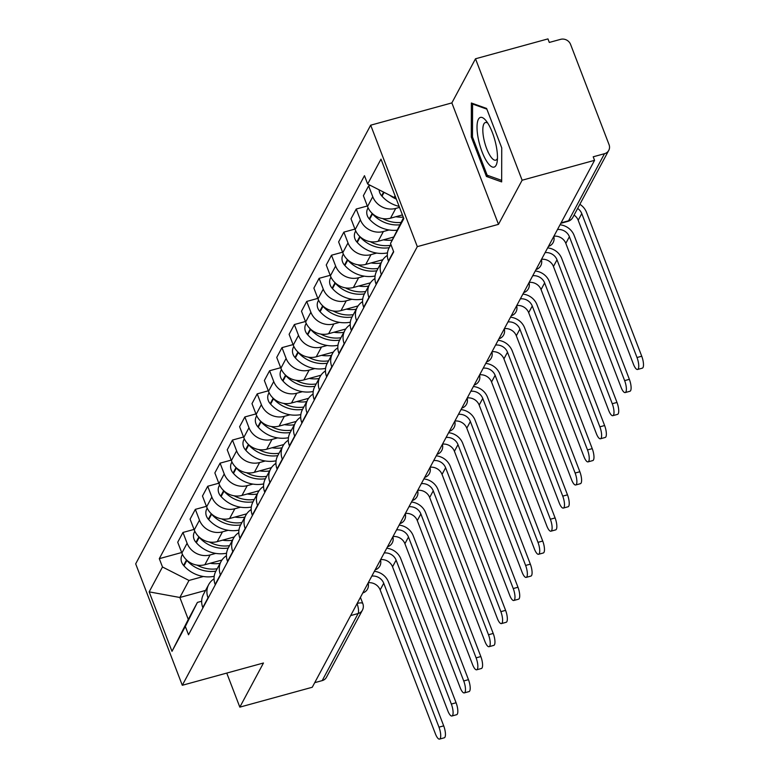 <?xml version="1.0" encoding="UTF-8"?>
<svg xmlns="http://www.w3.org/2000/svg" width="778" height="778" viewBox="0 0 778 778"><rect width="100%" height="100%" fill="white"/><g stroke="black" fill="none" stroke-linecap="round" stroke-linejoin="round"><path stroke-width="1.17" d="M522.126 180.224L475.504 58.778L451.862 102.91L370.688 125.19L135.683 563.846L182.295 685.282L417.309 246.636L498.484 224.356L522.126 180.224L594.557 160.336L312.26 687.256L239.828 707.134L263.47 663.002L182.295 685.282M475.504 58.778L547.945 38.9L549.307 42.44L560.588 39.347A7.936 7.187 28.2 0 1 570.585 44.424L609.048 144.62A7.936 7.187 28.2 0 1 608.756 150.368L572.812 217.451A7.936 7.187 -151.8 0 1 568.543 220.787L604.487 153.704A7.936 7.187 28.2 0 0 608.756 150.368M350.664 615.583L358.133 613.531A7.936 7.187 -151.8 0 0 362.402 610.195L326.459 677.278A7.936 7.187 -151.8 0 1 322.189 680.614L358.133 613.531A7.936 2.431 -105.3 0 0 357.053 603.64M314.72 682.666L322.189 680.614M226.758 673.087L239.828 707.134M604.487 153.704L593.206 156.796L594.557 160.336M399.513 207.386L395.759 208.416A18.244 16.523 -151.8 0 1 372.759 196.727L368.616 185.923L363.384 195.696L367.527 206.501A18.244 16.523 28.2 0 0 390.517 218.19L402.411 214.923M370.445 185.427L368.616 185.923M390.887 244.506L389.117 247.812A18.244 16.523 28.2 0 0 388.455 261.019L388.582 261.35M389.058 229.957L383.379 231.513A18.244 16.523 -151.8 0 1 360.379 219.824L356.236 209.029L351.004 218.803L355.147 229.598A18.244 16.523 28.2 0 0 378.147 241.287L393.756 237.008M381.444 274.683L381.317 274.352A18.244 16.523 -151.8 0 1 381.979 261.136A18.244 16.523 -151.8 0 1 387.327 255.427M367.323 205.985L356.236 209.029M381.979 261.136L376.737 270.909A18.244 16.523 28.2 0 0 376.075 284.126L376.202 284.456M376.678 253.064L370.999 254.62A18.244 16.523 -151.8 0 1 348.009 242.931L343.866 232.126L338.625 241.909L342.767 252.704A18.244 16.523 28.2 0 0 365.767 264.394L382.854 259.706M369.064 297.789L368.937 297.449A18.244 16.523 -151.8 0 1 369.599 284.242A18.244 16.523 -151.8 0 1 374.957 278.534M354.953 229.082L343.866 232.126M369.599 284.242L364.367 294.016A18.244 16.523 28.2 0 0 363.696 307.222L363.832 307.563M364.299 276.161L358.629 277.727A18.244 16.523 -151.8 0 1 335.629 266.027L331.486 255.233L326.245 265.006L330.397 275.801A18.244 16.523 28.2 0 0 353.387 287.5L370.474 282.803M356.684 320.886L356.557 320.555A18.244 16.523 -151.8 0 1 357.219 307.349A18.244 16.523 -151.8 0 1 362.577 301.631M342.573 252.189L331.486 255.233M357.219 307.349L351.987 317.123A18.244 16.523 28.2 0 0 351.325 330.329L351.452 330.66M351.919 299.267L346.249 300.823A18.244 16.523 -151.8 0 1 323.249 289.134L319.106 278.339L313.874 288.113L318.017 298.908A18.244 16.523 28.2 0 0 341.007 310.597L358.104 305.91M344.314 343.993L344.177 343.662A18.244 16.523 -151.8 0 1 344.849 330.446A18.244 16.523 -151.8 0 1 350.197 324.737M330.193 275.295L319.106 278.339M344.849 330.446L339.607 340.219A18.244 16.523 28.2 0 0 338.945 353.436L339.072 353.766M339.548 322.374L333.869 323.93A18.244 16.523 -151.8 0 1 310.879 312.241L306.726 301.436L301.494 311.21L305.637 322.014A18.244 16.523 28.2 0 0 328.637 333.704L345.724 329.006M331.934 367.09L331.807 366.759A18.244 16.523 -151.8 0 1 332.469 353.552A18.244 16.523 -151.8 0 1 337.817 347.844M317.823 298.392L306.726 301.436M332.469 353.552L327.237 363.326A18.244 16.523 28.2 0 0 326.566 376.533L326.692 376.863M327.168 345.471L321.489 347.027A18.244 16.523 -151.8 0 1 298.499 335.337L294.356 324.543L289.115 334.316L293.257 345.111A18.244 16.523 28.2 0 0 316.257 356.801L333.344 352.113M319.554 390.196L319.427 389.866A18.244 16.523 -151.8 0 1 320.089 376.649A18.244 16.523 -151.8 0 1 325.447 370.941M305.443 321.499L294.356 324.543M320.089 376.649L314.857 386.423A18.244 16.523 28.2 0 0 314.195 399.639L314.322 399.97M314.789 368.577L309.119 370.134A18.244 16.523 -151.8 0 1 286.119 358.444L281.976 347.64L276.735 357.413L280.887 368.218A18.244 16.523 28.2 0 0 303.877 379.907L320.964 375.22M307.174 413.293L307.047 412.962A18.244 16.523 -151.8 0 1 307.718 399.756A18.244 16.523 -151.8 0 1 313.067 394.047M293.063 344.596L281.976 347.64M307.718 399.756L302.477 409.529A18.244 16.523 28.2 0 0 301.815 422.736L301.942 423.076M302.409 391.674L296.739 393.23A18.244 16.523 -151.8 0 1 273.739 381.541L269.596 370.746L264.364 380.52L268.507 391.315A18.244 16.523 28.2 0 0 291.507 403.004L308.594 398.317M294.804 436.4L294.677 436.069A18.244 16.523 -151.8 0 1 295.339 422.853A18.244 16.523 -151.8 0 1 300.687 417.144M280.683 367.702L269.596 370.746M295.339 422.853L290.097 432.636A18.244 16.523 28.2 0 0 289.435 445.843L289.562 446.173M290.038 414.781L284.359 416.337A18.244 16.523 -151.8 0 1 261.369 404.648L257.217 393.853L251.984 403.626L256.127 414.421A18.244 16.523 28.2 0 0 279.127 426.111L296.214 421.423M282.424 459.506L282.297 459.166A18.244 16.523 -151.8 0 1 282.959 445.959A18.244 16.523 -151.8 0 1 288.307 440.251M268.313 390.809L257.217 393.853M282.959 445.959L277.727 455.733A18.244 16.523 28.2 0 0 277.056 468.949L277.182 469.28M277.658 437.878L271.989 439.444A18.244 16.523 -151.8 0 1 248.989 427.754L244.846 416.95L239.605 426.723L243.747 437.528A18.244 16.523 28.2 0 0 266.747 449.217L283.834 444.52M270.044 482.603L269.917 482.272A18.244 16.523 -151.8 0 1 270.579 469.066A18.244 16.523 -151.8 0 1 275.937 463.357M255.933 413.906L244.846 416.95M270.579 469.066L265.347 478.84A18.244 16.523 28.2 0 0 264.685 492.046L264.812 492.377M265.279 460.984L259.609 462.54A18.244 16.523 -151.8 0 1 236.609 450.851L232.466 440.056L227.234 449.83L231.377 460.625A18.244 16.523 28.2 0 0 254.367 472.314L271.464 467.627M257.664 505.71L257.537 505.379A18.244 16.523 -151.8 0 1 258.208 492.163A18.244 16.523 -151.8 0 1 263.557 486.454M243.553 437.012L232.466 440.056M258.208 492.163L252.967 501.936A18.244 16.523 28.2 0 0 252.305 515.153L252.432 515.483M252.899 484.091L247.229 485.647A18.244 16.523 -151.8 0 1 224.229 473.958L220.086 463.153L214.854 472.927L218.997 483.731A18.244 16.523 28.2 0 0 241.997 495.421L259.084 490.733M245.294 528.807L245.167 528.476A18.244 16.523 -151.8 0 1 245.829 515.269A18.244 16.523 -151.8 0 1 251.177 509.561M231.173 460.109L220.086 463.153M245.829 515.269L240.587 525.043A18.244 16.523 28.2 0 0 239.925 538.25L240.052 538.58M240.528 507.188L234.849 508.744A18.244 16.523 -151.8 0 1 211.859 497.054L207.716 486.26L202.475 496.033L206.617 506.828A18.244 16.523 28.2 0 0 229.617 518.518L246.704 513.83M232.914 551.913L232.787 551.583A18.244 16.523 -151.8 0 1 233.449 538.366A18.244 16.523 -151.8 0 1 238.807 532.658M218.803 483.216L207.716 486.26M233.449 538.366L228.217 548.14A18.244 16.523 28.2 0 0 227.546 561.356L227.682 561.687M228.149 530.295L222.479 531.851A18.244 16.523 -151.8 0 1 199.479 520.161L195.336 509.357L190.095 519.14L194.247 529.935A18.244 16.523 28.2 0 0 217.237 541.624L234.324 536.937M220.534 575.02L220.407 574.679A18.244 16.523 -151.8 0 1 221.069 561.473A18.244 16.523 -151.8 0 1 226.427 555.764M206.423 506.322L195.336 509.357M221.069 561.473L215.837 571.246A18.244 16.523 28.2 0 0 215.175 584.453L215.302 584.793M215.769 553.391L210.099 554.957A18.244 16.523 -151.8 0 1 187.099 543.258L182.956 532.463L177.724 542.237L181.867 553.032A18.244 16.523 28.2 0 0 204.857 564.731L221.954 560.034M208.164 598.117L208.027 597.786A18.244 16.523 -151.8 0 1 208.698 584.579A18.244 16.523 -151.8 0 1 214.047 578.861M194.043 529.419L182.956 532.463M208.698 584.579L203.457 594.353A18.244 16.523 28.2 0 0 202.795 607.56L202.922 607.89M395.068 195.793L394.164 197.486L395.564 197.097M394.164 197.486L367.663 184.016L380.996 159.13L403.831 218.618L390.498 243.495L403.49 217.743M205.557 590.434L179.864 597.485L188.286 619.434L197.408 602.405L185.32 626.465L188.519 634.78L393.697 251.819L390.498 243.495M185.32 626.465L171.996 651.342L149.162 591.864L162.485 566.987L188.986 580.456L179.864 597.485L149.162 591.864M367.663 184.016L364.474 175.692L159.296 558.662L162.485 566.987M370.688 125.19L417.309 246.636M451.862 102.91L498.484 224.356M486.435 176.47L501.664 181.906L501.742 147.888L486.6 108.443L471.371 103.007L471.293 137.025L486.435 176.47L488.837 175.809M203.398 576.498L188.986 580.456M197.408 602.405L201.667 601.238M181.673 552.526L159.296 558.662M188.286 619.434L171.996 651.342M472.489 136.695L471.293 137.025M574.076 215.107A10.707 9.696 -151.8 0 1 578.19 220.262L633.438 364.192A8.928 2.733 -105.3 0 0 637.59 369.462A8.928 2.733 -105.3 0 0 637.007 357.52L641.743 356.227A8.928 2.733 74.7 0 1 642.317 368.159L637.59 369.462M379.119 189.842A10.017 9.073 28.2 0 0 381.628 195.793L381.998 196.212A30.138 27.298 28.2 0 0 399.143 206.403M389.632 195.181A30.138 27.298 28.2 0 0 396.342 199.11M577.646 208.436A10.707 9.696 -151.8 0 1 581.769 213.6L637.007 357.52M641.743 356.227L586.495 212.306A15.861 14.364 28.2 0 0 579.863 204.303M487.291 122.409A25.781 7.906 -105.3 0 0 485.832 120.464A25.781 7.906 -105.3 0 0 477.04 128.594A25.781 7.906 -105.3 0 0 487.193 162.096A25.781 7.906 -105.3 0 0 497.161 161.717A25.781 7.906 -105.3 0 0 487.291 122.409M487.825 123.216A19.518 5.981 -105.3 0 0 485.394 122.525A19.518 5.981 -105.3 0 0 483.323 136.062A19.518 5.981 -105.3 0 0 490.529 156.368A19.518 5.981 -105.3 0 0 495.732 160.161A19.518 5.981 -105.3 0 0 497.463 158.333M501.664 180.389L487.164 175.215L472.489 136.986L472.577 104.028L486.872 109.134M473.52 103.775L472.577 104.028M553.917 236.201A10.707 9.696 -151.8 0 1 565.82 243.368L621.058 387.288A8.928 2.733 -105.3 0 0 625.211 392.559A8.928 2.733 -105.3 0 0 624.637 380.627L629.363 379.324A8.928 2.733 74.7 0 1 629.937 391.266L625.211 392.559M401.078 222.44A30.138 27.298 -151.8 0 1 382.65 218.569M395.827 216.731A30.138 27.298 28.2 0 0 403.247 217.101M371.573 212.783A10.017 9.073 28.2 0 0 372.147 213.493L372.516 213.911A30.138 27.298 28.2 0 0 399.892 224.803M368.101 207.833L367.722 208.543A10.017 9.073 28.2 0 0 369.249 218.89L369.618 219.318A30.138 27.298 28.2 0 0 397.188 230.191M557.486 229.539A10.707 9.696 -151.8 0 1 569.389 236.707L624.637 380.627M629.363 379.324L574.115 235.403A15.861 14.364 28.2 0 0 560.034 224.784M541.537 259.307A10.707 9.696 -151.8 0 1 553.44 266.475L608.688 410.395A8.928 2.733 -105.3 0 0 612.831 415.666A8.928 2.733 -105.3 0 0 612.257 403.724L616.983 402.43A8.928 2.733 74.7 0 1 617.567 414.363L612.831 415.666M390.449 245.323A30.138 27.298 -151.8 0 1 370.27 241.676M383.447 239.838A30.138 27.298 28.2 0 0 392.219 240.071M359.193 235.89A10.017 9.073 28.2 0 0 359.767 236.59L360.146 237.008A30.138 27.298 28.2 0 0 389.185 247.696M355.721 230.93L355.342 231.649A10.017 9.073 28.2 0 0 356.869 241.997L357.248 242.415A30.138 27.298 28.2 0 0 387.473 252.889M545.106 252.636A10.707 9.696 -151.8 0 1 557.009 259.803L612.257 403.724M616.983 402.43L561.745 258.51A15.861 14.364 28.2 0 0 547.654 247.881M529.157 282.404A10.707 9.696 -151.8 0 1 541.06 289.572L596.308 433.492A8.928 2.733 -105.3 0 0 600.451 438.763A8.928 2.733 -105.3 0 0 599.877 426.83L604.613 425.527A8.928 2.733 74.7 0 1 605.187 437.469L600.451 438.763M378.069 268.429A30.138 27.298 -151.8 0 1 357.89 264.773M371.077 262.935A30.138 27.298 28.2 0 0 380.967 263.022M346.823 258.986A10.017 9.073 28.2 0 0 347.387 259.696L347.766 260.115A30.138 27.298 28.2 0 0 376.805 270.793M343.351 254.036L342.962 254.746A10.017 9.073 28.2 0 0 344.498 265.104L344.868 265.522A30.138 27.298 28.2 0 0 375.093 275.995M532.736 275.743A10.707 9.696 -151.8 0 1 544.629 282.91L599.877 426.83M604.613 425.527L549.365 281.607A15.861 14.364 28.2 0 0 535.283 270.987M516.787 305.511A10.707 9.696 -151.8 0 1 528.68 312.678L583.928 456.598A8.928 2.733 -105.3 0 0 588.08 461.869A8.928 2.733 -105.3 0 0 587.497 449.937L592.233 448.634A8.928 2.733 74.7 0 1 592.807 460.566L588.08 461.869M365.699 291.526A30.138 27.298 -151.8 0 1 345.51 287.879M358.697 286.041A30.138 27.298 28.2 0 0 368.597 286.129M334.443 282.093A10.017 9.073 28.2 0 0 335.017 282.793L335.386 283.221A30.138 27.298 28.2 0 0 364.425 293.899M330.971 277.143L330.592 277.853A10.017 9.073 28.2 0 0 332.118 288.2L332.488 288.619A30.138 27.298 28.2 0 0 362.713 299.092M520.356 298.849A10.707 9.696 -151.8 0 1 532.259 306.017L587.497 449.937M592.233 448.634L536.985 304.713A15.861 14.364 28.2 0 0 522.904 294.084M504.407 328.608A10.707 9.696 -151.8 0 1 516.31 335.775L571.558 479.695A8.928 2.733 -105.3 0 0 575.701 484.976A8.928 2.733 -105.3 0 0 575.127 473.034L579.853 471.74A8.928 2.733 74.7 0 1 580.437 483.673L575.701 484.976M353.319 314.633A30.138 27.298 -151.8 0 1 333.14 310.986M346.317 309.138A30.138 27.298 28.2 0 0 356.217 309.226M322.063 305.2A10.017 9.073 28.2 0 0 322.637 305.9L323.006 306.318A30.138 27.298 28.2 0 0 352.045 317.006M318.591 300.24L318.212 300.95A10.017 9.073 28.2 0 0 319.739 311.307L320.118 311.725A30.138 27.298 28.2 0 0 350.343 322.199M507.976 321.946A10.707 9.696 -151.8 0 1 519.879 329.113L575.127 473.034M579.853 471.74L524.605 327.82A15.861 14.364 28.2 0 0 510.524 317.191M492.027 351.714A10.707 9.696 -151.8 0 1 503.93 358.882L559.178 502.802A8.928 2.733 -105.3 0 0 563.321 508.073A8.928 2.733 -105.3 0 0 562.747 496.14L567.483 494.837A8.928 2.733 74.7 0 1 568.057 506.779L563.321 508.073M340.939 337.74A30.138 27.298 -151.8 0 1 320.76 334.083M333.937 332.245A30.138 27.298 28.2 0 0 343.837 332.332M309.683 328.297A10.017 9.073 28.2 0 0 310.257 329.006L310.636 329.425A30.138 27.298 28.2 0 0 339.675 340.103M306.211 323.347L305.832 324.056A10.017 9.073 28.2 0 0 307.359 334.404L307.738 334.832A30.138 27.298 28.2 0 0 337.963 345.296M495.596 345.053A10.707 9.696 -151.8 0 1 507.499 352.22L562.747 496.14M567.483 494.837L512.235 350.917A15.861 14.364 28.2 0 0 498.144 340.297M479.656 374.821A10.707 9.696 -151.8 0 1 491.55 381.988L546.798 525.909A8.928 2.733 -105.3 0 0 550.95 531.18A8.928 2.733 -105.3 0 0 550.367 519.237L555.103 517.944A8.928 2.733 74.7 0 1 555.677 529.876L550.95 531.18M328.569 360.836A30.138 27.298 -151.8 0 1 308.38 357.19M321.567 355.351A30.138 27.298 28.2 0 0 331.457 355.429M297.313 351.403A10.017 9.073 28.2 0 0 297.886 352.103L298.256 352.522A30.138 27.298 28.2 0 0 327.295 363.209M293.841 346.443L293.452 347.163A10.017 9.073 28.2 0 0 294.988 357.51L295.358 357.929A30.138 27.298 28.2 0 0 325.583 368.402M483.226 368.15A10.707 9.696 -151.8 0 1 495.119 375.317L550.367 519.237M555.103 517.944L499.855 374.024A15.861 14.364 28.2 0 0 485.773 363.394M467.277 397.918A10.707 9.696 -151.8 0 1 479.18 405.085L534.418 549.005A8.928 2.733 -105.3 0 0 538.57 554.276A8.928 2.733 -105.3 0 0 537.987 542.344L542.723 541.041A8.928 2.733 74.7 0 1 543.297 552.983L538.57 554.276M316.189 383.943A30.138 27.298 -151.8 0 1 296 380.286M309.187 378.448A30.138 27.298 28.2 0 0 319.087 378.536M284.933 374.5A10.017 9.073 28.2 0 0 285.507 375.21L285.876 375.628A30.138 27.298 28.2 0 0 314.915 386.306M281.461 369.55L281.082 370.26A10.017 9.073 28.2 0 0 282.609 380.617L282.978 381.035A30.138 27.298 28.2 0 0 313.213 391.509M470.846 391.256A10.707 9.696 -151.8 0 1 482.749 398.424L537.987 542.344M542.723 541.041L487.475 397.12A15.861 14.364 28.2 0 0 473.394 386.501M454.897 421.024A10.707 9.696 -151.8 0 1 466.8 428.192L522.048 572.112A8.928 2.733 -105.3 0 0 526.191 577.383A8.928 2.733 -105.3 0 0 525.617 565.441L530.343 564.147A8.928 2.733 74.7 0 1 530.927 576.08L526.191 577.383M303.809 407.04A30.138 27.298 -151.8 0 1 283.63 403.393M296.807 401.555A30.138 27.298 28.2 0 0 306.707 401.633M272.553 397.607A10.017 9.073 28.2 0 0 273.127 398.307L273.496 398.735A30.138 27.298 28.2 0 0 302.545 409.413M269.081 392.657L268.702 393.367A10.017 9.073 28.2 0 0 270.229 403.714L270.608 404.132A30.138 27.298 28.2 0 0 300.833 414.606M458.466 414.353A10.707 9.696 -151.8 0 1 470.369 421.52L525.617 565.441M530.343 564.147L475.105 420.227A15.861 14.364 28.2 0 0 461.014 409.598M442.517 444.121A10.707 9.696 -151.8 0 1 454.42 451.289L509.668 595.209A8.928 2.733 -105.3 0 0 513.811 600.48A8.928 2.733 -105.3 0 0 513.237 588.547L517.973 587.254A8.928 2.733 74.7 0 1 518.547 599.186L513.811 600.48M291.429 430.146A30.138 27.298 -151.8 0 1 271.25 426.49M284.427 424.652A30.138 27.298 28.2 0 0 294.327 424.739M260.173 420.704A10.017 9.073 28.2 0 0 260.747 421.413L261.126 421.832A30.138 27.298 28.2 0 0 290.165 432.51M256.701 415.753L256.322 416.463A10.017 9.073 28.2 0 0 257.858 426.821L258.228 427.239A30.138 27.298 28.2 0 0 288.453 437.713M446.095 437.46A10.707 9.696 -151.8 0 1 457.989 444.627L513.237 588.547M517.973 587.254L462.725 443.334A15.861 14.364 28.2 0 0 448.643 432.704M430.146 467.228A10.707 9.696 -151.8 0 1 442.04 474.395L497.288 618.315A8.928 2.733 -105.3 0 0 501.44 623.586A8.928 2.733 -105.3 0 0 500.857 611.654L505.593 610.351A8.928 2.733 74.7 0 1 506.167 622.293L501.44 623.586M279.059 453.243A30.138 27.298 -151.8 0 1 258.87 449.596M272.057 447.758A30.138 27.298 28.2 0 0 281.947 447.846M247.803 443.81A10.017 9.073 28.2 0 0 248.377 444.51L248.746 444.938A30.138 27.298 28.2 0 0 277.785 455.616M244.331 438.86L243.942 439.57A10.017 9.073 28.2 0 0 245.478 449.917L245.848 450.345A30.138 27.298 28.2 0 0 276.073 460.809M433.716 460.566A10.707 9.696 -151.8 0 1 445.609 467.734L500.857 611.654M505.593 610.351L450.345 466.43A15.861 14.364 28.2 0 0 436.264 455.811M417.767 490.325A10.707 9.696 -151.8 0 1 429.67 497.502L484.908 641.422A8.928 2.733 -105.3 0 0 489.061 646.693A8.928 2.733 -105.3 0 0 488.487 634.751L493.213 633.457A8.928 2.733 74.7 0 1 493.787 645.39L489.061 646.693M266.679 476.35A30.138 27.298 -151.8 0 1 246.5 472.703M259.677 470.855A30.138 27.298 28.2 0 0 269.577 470.943M235.423 466.917A10.017 9.073 28.2 0 0 235.997 467.617L236.366 468.035A30.138 27.298 28.2 0 0 265.405 478.723M231.951 461.957L231.572 462.677A10.017 9.073 28.2 0 0 233.099 473.024L233.468 473.442A30.138 27.298 28.2 0 0 263.703 483.916M421.336 483.663A10.707 9.696 -151.8 0 1 433.239 490.83L488.487 634.751M493.213 633.457L437.965 489.537A15.861 14.364 28.2 0 0 423.884 478.908M405.387 513.431A10.707 9.696 -151.8 0 1 417.29 520.599L472.538 664.519A8.928 2.733 -105.3 0 0 476.681 669.79A8.928 2.733 -105.3 0 0 476.107 657.857L480.833 656.554A8.928 2.733 74.7 0 1 481.417 668.496L476.681 669.79M254.299 499.457A30.138 27.298 -151.8 0 1 234.12 495.8M247.297 493.962A30.138 27.298 28.2 0 0 257.197 494.049M223.043 490.014A10.017 9.073 28.2 0 0 223.617 490.724L223.996 491.142A30.138 27.298 28.2 0 0 253.035 501.82M219.571 485.064L219.192 485.773A10.017 9.073 28.2 0 0 220.719 496.121L221.098 496.549A30.138 27.298 28.2 0 0 251.323 507.023M408.956 506.77A10.707 9.696 -151.8 0 1 420.859 513.937L476.107 657.857M480.833 656.554L425.595 512.634A15.861 14.364 28.2 0 0 411.504 502.014M393.007 536.538A10.707 9.696 -151.8 0 1 404.91 543.705L460.158 687.626A8.928 2.733 -105.3 0 0 464.301 692.897A8.928 2.733 -105.3 0 0 463.727 680.954L468.463 679.661A8.928 2.733 74.7 0 1 469.037 691.593L464.301 692.897M241.919 522.553A30.138 27.298 -151.8 0 1 221.74 518.907M234.917 517.069A30.138 27.298 28.2 0 0 244.817 517.146M210.673 513.12A10.017 9.073 28.2 0 0 211.237 513.82L211.616 514.239A30.138 27.298 28.2 0 0 240.655 524.926M207.191 508.16L206.812 508.88A10.017 9.073 28.2 0 0 208.348 519.227L208.718 519.646A30.138 27.298 28.2 0 0 238.943 530.119M396.586 529.867A10.707 9.696 -151.8 0 1 408.479 537.034L463.727 680.954M468.463 679.661L413.215 535.741A15.861 14.364 28.2 0 0 399.133 525.111M380.637 559.635A10.707 9.696 -151.8 0 1 392.53 566.802L447.778 710.722A8.928 2.733 -105.3 0 0 451.93 715.993A8.928 2.733 -105.3 0 0 451.347 704.061L456.083 702.758A8.928 2.733 74.7 0 1 456.657 714.7L451.93 715.993M229.549 545.66A30.138 27.298 -151.8 0 1 209.36 542.003M222.547 540.165A30.138 27.298 28.2 0 0 232.437 540.253M198.293 536.217A10.017 9.073 28.2 0 0 198.867 536.927L199.236 537.345A30.138 27.298 28.2 0 0 228.275 548.023M194.821 531.267L194.442 531.977A10.017 9.073 28.2 0 0 195.968 542.334L196.338 542.752A30.138 27.298 28.2 0 0 226.563 553.226M384.206 552.973A10.707 9.696 -151.8 0 1 396.109 560.141L451.347 704.061M456.083 702.758L400.835 558.837A15.861 14.364 28.2 0 0 386.754 548.218M368.257 582.741A10.707 9.696 -151.8 0 1 380.16 589.909L435.408 733.829A8.928 2.733 -105.3 0 0 439.551 739.1A8.928 2.733 -105.3 0 0 438.977 727.167L443.703 725.864A8.928 2.733 74.7 0 1 444.287 737.797L439.551 739.1M217.169 568.757A30.138 27.298 -151.8 0 1 196.99 565.11M210.167 563.272A30.138 27.298 28.2 0 0 220.067 563.36M185.913 559.324A10.017 9.073 28.2 0 0 186.487 560.024L186.856 560.452A30.138 27.298 28.2 0 0 215.895 571.13M182.441 554.374L182.062 555.084A10.017 9.073 28.2 0 0 183.589 565.431L183.968 565.849A30.138 27.298 28.2 0 0 214.193 576.323M371.826 576.08A10.707 9.696 -151.8 0 1 383.729 583.247L438.977 727.167M443.703 725.864L388.455 581.944A15.861 14.364 28.2 0 0 374.374 571.315M362.811 592.904A7.936 2.431 -105.3 0 0 363.229 592.428A7.936 2.431 -105.3 0 0 363.511 591.601M375.191 569.797A7.936 2.431 -105.3 0 0 375.599 569.321A7.936 2.431 -105.3 0 0 375.891 568.494M387.561 546.701A7.936 2.431 -105.3 0 0 387.979 546.224A7.936 2.431 -105.3 0 0 388.261 545.397M399.941 523.594A7.936 2.431 -105.3 0 0 400.359 523.117A7.936 2.431 -105.3 0 0 400.641 522.291M412.321 500.497A7.936 2.431 -105.3 0 0 412.739 500.021A7.936 2.431 -105.3 0 0 413.021 499.194M424.7 477.391A7.936 2.431 -105.3 0 0 425.109 476.914A7.936 2.431 -105.3 0 0 425.391 476.087M437.071 454.284A7.936 2.431 -105.3 0 0 437.489 453.807A7.936 2.431 -105.3 0 0 437.771 452.99M454.741 421.316A7.936 7.936 0 0 1 449.431 431.226A7.936 2.431 -105.3 0 0 449.869 430.711A7.936 2.431 -105.3 0 0 450.151 429.884M461.831 408.08A7.936 2.431 -105.3 0 0 462.249 407.604A7.936 2.431 -105.3 0 0 462.531 406.777M474.21 384.984A7.936 2.431 -105.3 0 0 474.619 384.507A7.936 2.431 -105.3 0 0 474.901 383.68M486.581 361.877A7.936 2.431 -105.3 0 0 486.999 361.4A7.936 2.431 -105.3 0 0 487.281 360.574M498.961 338.78A7.936 2.431 -105.3 0 0 499.379 338.294A7.936 2.431 -105.3 0 0 499.661 337.477M511.34 315.674A7.936 2.431 -105.3 0 0 511.759 315.197A7.936 2.431 -105.3 0 0 512.041 314.37M523.72 292.567A7.936 2.431 -105.3 0 0 524.129 292.09A7.936 2.431 -105.3 0 0 524.411 291.264M536.091 269.47A7.936 2.431 -105.3 0 0 536.509 268.994A7.936 2.431 -105.3 0 0 536.791 268.167M548.471 246.363A7.936 2.431 -105.3 0 0 548.889 245.887A7.936 2.431 -105.3 0 0 549.171 245.06M204.857 564.731L210.099 554.957M217.237 541.624L222.479 531.851M229.617 518.518L234.849 508.744M241.997 495.421L247.229 485.647M254.367 472.314L259.609 462.54M266.747 449.217L271.989 439.444M279.127 426.111L284.359 416.337M291.507 403.004L296.739 393.23M303.877 379.907L309.119 370.134M316.257 356.801L321.489 347.027M328.637 333.704L333.869 323.93M341.007 310.597L346.249 300.823M353.387 287.5L358.629 277.727M365.767 264.394L370.999 254.62M378.147 241.287L383.379 231.513M390.517 218.19L395.759 208.416M215.175 584.453L220.407 574.679M227.546 561.356L232.787 551.583M239.925 538.25L245.167 528.476M252.305 515.153L257.537 505.379M264.685 492.046L269.917 482.272M277.056 468.949L282.297 459.166M289.435 445.843L294.677 436.069M301.815 422.736L307.047 412.962M314.195 399.639L319.427 389.866M326.566 376.533L331.807 366.759M338.945 353.436L344.177 343.662M351.325 330.329L356.557 320.555M363.696 307.222L368.937 297.449M376.075 284.126L381.317 274.352M388.455 261.019L393.561 251.479M202.795 607.56L208.027 597.786M194.247 529.935L199.479 520.161M206.617 506.828L211.859 497.054M218.997 483.731L224.229 473.958M231.377 460.625L236.609 450.851M243.747 437.528L248.989 427.754M256.127 414.421L261.369 404.648M268.507 391.315L273.739 381.541M280.887 368.218L286.119 358.444M293.257 345.111L298.499 335.337M305.637 322.014L310.879 312.241M318.017 298.908L323.249 289.134M330.397 275.801L335.629 266.027M342.767 252.704L348.009 242.931M355.147 229.598L360.379 219.824M367.527 206.501L372.759 196.727M181.867 553.032L187.099 543.258M560.831 223.305L567.921 221.351A7.936 2.431 -105.3 0 0 568.543 220.787L561.074 222.839M360.418 597.368L362.82 603.611A7.936 2.315 159 0 0 357.16 603.446M381.628 195.793L383.603 192.117M381.998 196.212L384.069 192.351M581.769 213.6L578.19 220.262M369.249 218.89L372.147 213.493M369.618 219.318L372.516 213.911M569.389 236.707L565.82 243.368M356.869 241.997L359.767 236.59M357.248 242.415L360.146 237.008M557.009 259.803L553.44 266.475M344.498 265.104L347.387 259.696M344.868 265.522L347.766 260.115M544.629 282.91L541.06 289.572M332.118 288.2L335.017 282.793M332.488 288.619L335.386 283.221M532.259 306.017L528.68 312.678M319.739 311.307L322.637 305.9M320.118 311.725L323.006 306.318M519.879 329.113L516.31 335.775M307.359 334.404L310.257 329.006M307.738 334.832L310.636 329.425M507.499 352.22L503.93 358.882M294.988 357.51L297.886 352.103M295.358 357.929L298.256 352.522M495.119 375.317L491.55 381.988M282.609 380.617L285.507 375.21M282.978 381.035L285.876 375.628M482.749 398.424L479.18 405.085M270.229 403.714L273.127 398.307M270.608 404.132L273.496 398.735M470.369 421.52L466.8 428.192M257.858 426.821L260.747 421.413M258.228 427.239L261.126 421.832M457.989 444.627L454.42 451.289M245.478 449.917L248.377 444.51M245.848 450.345L248.746 444.938M445.609 467.734L442.04 474.395M233.099 473.024L235.997 467.617M233.468 473.442L236.366 468.035M433.239 490.83L429.67 497.502M220.719 496.121L223.617 490.724M221.098 496.549L223.996 491.142M420.859 513.937L417.29 520.599M208.348 519.227L211.237 513.82M208.718 519.646L211.616 514.239M408.479 537.034L404.91 543.705M195.968 542.334L198.867 536.927M196.338 542.752L199.236 537.345M396.109 560.141L392.53 566.802M183.589 565.431L186.487 560.024M183.968 565.849L186.856 560.452M383.729 583.247L380.16 589.909M548.451 246.402A7.936 7.936 0 0 0 553.751 236.502M536.071 269.509A7.936 7.936 0 0 0 541.381 259.599M523.691 292.606A7.936 7.936 0 0 0 529.001 282.706M511.321 315.712A7.936 7.936 0 0 0 516.621 305.812M498.941 338.809A7.936 7.936 0 0 0 504.251 328.909M486.561 361.916A7.936 7.936 0 0 0 491.871 352.016M474.191 385.022A7.936 7.936 0 0 0 479.491 375.113M461.811 408.119A7.936 7.936 0 0 0 467.111 398.219M437.051 454.323A7.936 7.936 0 0 0 442.361 444.423M424.681 477.429A7.936 7.936 0 0 0 429.981 467.529M412.301 500.526A7.936 7.936 0 0 0 417.601 490.626M399.921 523.633A7.936 7.936 0 0 0 405.231 513.733M387.541 546.74A7.936 7.936 0 0 0 392.851 536.83M375.171 569.836A7.936 7.936 0 0 0 380.471 559.936M362.791 592.943A7.936 7.936 0 0 0 368.101 583.043M362.402 610.195A7.936 7.936 0 0 0 362.82 603.611M567.921 221.351A7.936 7.936 0 0 0 572.812 217.451"/></g></svg>
